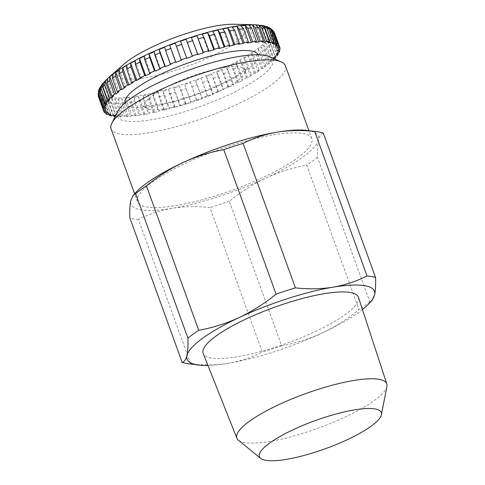 <?xml version="1.0" encoding="UTF-8"?>
<svg xmlns="http://www.w3.org/2000/svg" width="485" height="485" viewBox="0 0 485 485"><rect width="100%" height="100%" fill="white"/><g stroke="black" fill="none" stroke-linecap="round" stroke-linejoin="round"><path stroke-width="0.36" stroke-dasharray="2.42 1.82" d="M171.72 107.676A53.495 12.337 -19.9 0 1 145.694 107.785A53.495 12.337 -19.9 0 1 164.136 88.294A53.495 12.337 -19.9 0 1 218.171 68.646A53.495 12.337 -19.9 0 1 245.349 71.713A53.495 12.337 -19.9 0 1 171.72 107.676M123.942 64.135A68.033 15.69 160.1 0 0 152.205 76.509A68.033 15.69 160.1 0 0 230.163 46.13A68.033 15.69 160.1 0 0 234.122 24.25M266.283 26.39L266.629 26.517M270.782 28.554L269.405 27.894L272.722 30.228M274.219 32.277L271.382 29.991L271.873 31.282L275.007 34.229A93.678 21.607 160.1 0 1 275.14 35.599L272 32.592L271.788 34.126L274.928 37.133L279.342 49.337M279.263 52.234L274.377 38.727L271.254 35.654L270.333 37.412L273.455 40.485L277.863 52.653M277.117 55.787L272.224 42.28L269.157 39.133L267.544 41.08L270.612 44.232L275.086 56.581M273.619 59.71L268.726 46.202L265.738 42.965L263.464 45.081L266.453 48.312L271.339 61.819L269.66 62.201L271.94 60.091L273.619 59.71A93.678 21.607 160.1 0 0 274.401 58.921M268.823 63.935L263.937 50.428L261.057 47.106L258.147 49.343L261.033 52.665L265.919 66.172L264.349 66.463L267.253 64.226L268.823 63.935A93.678 21.607 160.1 0 0 271.339 61.819M262.821 68.397L257.929 54.89L255.177 51.471L251.691 53.811L254.437 57.224L259.329 70.731L257.887 70.931L261.379 68.591L262.821 68.397A93.678 21.607 160.1 0 0 265.919 66.172M255.686 73.029L250.8 59.522L248.199 56.005L244.185 58.4L246.78 61.91L251.673 75.418L250.381 75.521L254.401 73.126L255.686 73.029A93.678 21.607 160.1 0 0 259.329 70.731M247.55 77.752L242.658 64.244L240.233 60.631L235.752 63.044L238.177 66.657L243.064 80.164L241.948 80.164L246.435 77.752L247.55 77.752A93.678 21.607 160.1 0 0 251.673 75.418M238.529 82.499L233.637 68.991L231.406 65.281L226.531 67.676L228.762 71.386L233.649 84.893L232.727 84.796L237.601 82.401L238.529 82.499A93.678 21.607 160.1 0 0 243.064 80.164M228.762 87.191L223.876 73.684L221.851 69.876L216.656 72.21L218.68 76.018L223.573 89.525L222.851 89.337L228.047 86.997L228.762 87.191A93.678 21.607 160.1 0 0 233.649 84.893M218.42 91.75L211.721 74.344L206.295 76.588L208.101 80.492L212.988 93.999L212.491 93.708L217.917 91.465L218.42 91.75A93.678 21.607 160.1 0 0 223.573 89.525M207.647 96.115L201.178 78.618L195.6 80.734L202.069 98.231L201.796 97.855L207.374 95.739L207.647 96.115A93.678 21.607 160.1 0 0 212.988 93.999M196.631 100.207L190.387 82.626L184.749 84.584L190.987 102.165L190.944 101.704L196.583 99.746L196.631 100.207A93.678 21.607 160.1 0 0 202.069 98.231M185.531 103.966L179.517 86.312L173.903 88.076L179.917 105.73L180.099 105.197L185.713 103.432L185.531 103.966A93.678 21.607 160.1 0 0 190.987 102.165M174.527 107.337L169.635 93.823L168.744 89.61L163.245 91.15L164.136 95.369L169.029 108.876L169.441 108.27L174.939 106.73L174.527 107.337A93.678 21.607 160.1 0 0 179.917 105.73M163.791 110.253L158.904 96.745L158.231 92.471L152.933 93.769L153.606 98.043L158.498 111.55L159.129 110.889L164.427 109.592L163.791 110.253A93.678 21.607 160.1 0 0 169.029 108.876M153.496 112.684L148.61 99.176L148.143 94.854L143.136 95.884L143.602 100.207L148.489 113.714L149.331 113.005L154.345 111.974L153.496 112.684A93.678 21.607 160.1 0 0 158.498 111.55M268.969 56.557A82.717 19.079 -19.9 0 1 242.27 88.131A82.717 19.079 -19.9 0 1 151.496 119.746A82.717 19.079 -19.9 0 1 117.849 111.265M285.392 65.736A92.677 21.376 -19.9 0 1 242.591 101.711A92.677 21.376 -19.9 0 1 149.562 132.666A92.677 21.376 -19.9 0 1 111.101 128.828M273.34 134.836A92.677 21.376 -19.9 0 1 311.8 138.674A92.677 21.376 -19.9 0 1 268.999 174.655A92.677 21.376 -19.9 0 1 175.964 205.61A92.677 21.376 -19.9 0 1 137.51 201.766A92.677 21.376 -19.9 0 1 180.311 165.791A92.677 21.376 -19.9 0 1 273.34 134.836M386.909 386.436A79.722 18.388 -19.9 0 1 345.405 416.942A79.722 18.388 -19.9 0 1 269.915 441.392A79.722 18.388 -19.9 0 1 238.396 440.198M358.433 297.256A82.553 19.036 -19.9 0 1 320.021 329.291A82.553 19.036 -19.9 0 1 237.395 356.748A82.553 19.036 -19.9 0 1 203.185 353.456M323.259 133.066C321.07 133.648 319.476 135.933 318.475 139.916C317.536 144.1 317.208 149.895 317.499 157.298L369.8 301.773L372.092 300.288M362.44 309.497A99.655 22.983 -19.9 0 1 322.228 332.971C335.256 326.775 347.509 318.991 358.997 309.624L306.702 165.149C292.71 167.701 279.184 171.975 266.119 177.971C253.097 184.167 240.839 191.951 229.35 201.317L281.652 345.793C295.644 343.241 309.169 338.966 322.228 332.971A99.655 22.983 -19.9 0 1 228.411 363.277C240.548 361.143 251.842 357.396 262.3 352.043L209.999 207.568C197.08 206.119 184.512 206.349 172.302 208.277C160.286 210.369 148.992 214.109 138.413 219.505L190.708 363.98C203.773 365.435 216.334 365.205 228.411 363.277A99.655 22.983 -19.9 0 1 207.944 365.423M369.8 301.773A109.622 25.281 -19.9 0 1 358.997 309.624M281.652 345.793A109.622 25.281 -19.9 0 1 262.3 352.043M190.708 363.98A109.622 25.281 -19.9 0 1 188.398 363.744M317.499 157.298A109.622 25.281 -19.9 0 1 306.702 165.149M229.35 201.317A109.622 25.281 -19.9 0 1 209.999 207.568M138.413 219.505A109.622 25.281 -19.9 0 1 129.859 217.91M306.884 130.423A99.655 22.983 -19.9 0 1 318.475 139.916A99.655 22.983 -19.9 0 1 266.119 177.971A99.655 22.983 -19.9 0 1 172.302 208.277A99.655 22.983 -19.9 0 1 130.835 200.529A99.655 22.983 -19.9 0 1 135.994 192.284M143.809 114.581L138.916 101.074L138.649 96.715L134.005 97.461L134.272 101.826L139.165 115.333L140.201 114.587L144.851 113.836L143.809 114.581A93.678 21.607 160.1 0 0 148.489 113.714M134.866 115.915L129.98 102.408L129.895 98.025L125.688 98.485L125.773 102.868L130.665 116.376L131.884 115.606L136.091 115.145L134.866 115.915A93.678 21.607 160.1 0 0 139.165 115.333M126.827 116.673L121.935 103.166L122.014 98.77L118.31 98.928L118.237 103.323L123.123 116.83L124.512 116.048L128.21 115.891L126.827 116.673A93.678 21.607 160.1 0 0 130.665 116.376M119.807 116.836L114.915 103.329L115.133 98.928L111.993 98.782L111.774 103.184L116.667 116.691L118.194 115.903L121.329 116.048L119.807 116.836A93.678 21.607 160.1 0 0 123.123 116.83M113.508 115.266L109.028 102.893L109.361 98.51L106.833 98.061L106.5 102.444L111.392 115.951M108.773 114.036L104.366 101.868L104.79 97.509L102.917 96.77L102.493 101.129L107.385 114.636M105.421 112.478L101.007 100.274L101.492 95.951L100.298 94.927L99.813 99.249L104.705 112.762M103.414 110.344L98.995 98.134L99.516 93.854L99.025 92.562L98.503 96.842M98.097 93.763L99.11 89.719L98.449 91.216M100.425 86.645L100.195 87.082M115.187 116.558A93.678 21.607 160.1 0 0 116.667 116.691M280.033 49.106L275.14 35.599M143.136 95.884L149.331 113.005M154.345 111.974L148.143 94.854M152.933 93.769L159.129 110.889M164.427 109.592L158.231 92.471M163.245 91.15L169.441 108.27M174.939 106.73L168.744 89.61M173.903 88.076L180.099 105.197M185.713 103.432L179.517 86.312M184.749 84.584L190.944 101.704M196.583 99.746L190.387 82.626M195.6 80.734L201.796 97.855M207.374 95.739L201.178 78.618M206.295 76.588L212.491 93.708M217.917 91.465L211.721 74.344M216.656 72.21L222.851 89.337M228.047 86.997L221.851 69.876M226.531 67.676L232.727 84.796M237.601 82.401L231.406 65.281M235.752 63.044L241.948 80.164M246.435 77.752L240.233 60.631M244.185 58.4L250.381 75.521M254.401 73.126L248.199 56.005M251.691 53.811L257.887 70.931M261.379 68.591L255.177 51.471M258.147 49.343L264.349 66.463M267.253 64.226L261.057 47.106M263.464 45.081L269.66 62.201M271.94 60.091L265.738 42.965M267.544 41.08L273.746 58.2M275.359 56.254L269.157 39.133M270.333 37.412L276.535 54.532M277.456 52.774L271.254 35.654M271.788 34.126L277.984 51.246M278.196 49.712L272 32.592M271.873 31.282L277.602 47.106M277.578 47.112L271.382 29.991M270.6 28.918L276.323 44.729M275.601 45.014L269.405 27.894M268.175 27.603L273.692 42.856M272.303 43.456L266.107 26.335M267.732 42.456L261.536 25.335M261.961 42.037L255.765 24.917M255.08 42.201L248.884 25.081M247.198 42.941L241.003 25.82M238.444 44.256L232.248 27.136M228.95 46.117L222.754 28.997M218.868 48.494L212.666 31.373M208.356 51.355L202.154 34.235M197.577 54.659L191.381 37.533M186.707 58.339L180.511 41.219M175.297 43.11L181.499 60.231M164.603 47.257L170.805 64.378M154.242 51.634L160.438 68.755M144.366 56.169L150.568 73.29M135.145 60.801L141.341 77.921M126.712 65.445L132.908 82.565M119.207 70.04L125.403 87.161M112.75 74.502L118.946 91.623M107.434 78.764L113.629 95.884M103.353 82.765L109.549 99.886M100.565 86.433L106.761 103.56M105.354 103.972L99.795 88.616M99.11 89.719L105.312 106.839M104.621 107.07L98.898 91.253M99.025 92.562L105.221 109.689M105.712 110.974L99.516 93.854M100.298 94.927L106.494 112.047M107.688 113.072L101.492 95.951M102.917 96.77L109.113 113.89M110.986 114.63L104.79 97.509M106.833 98.061L113.035 115.181M115.557 115.63L109.361 98.51M111.993 98.782L118.194 115.903M121.329 116.048L115.133 98.928M118.31 98.928L124.512 116.048M128.21 115.891L122.014 98.77M125.688 98.485L131.884 115.606M136.091 115.145L129.895 98.025M134.005 97.461L140.201 114.587M144.851 113.836L138.649 96.715M125.057 102.953A70.755 16.32 160.1 0 0 160.923 104.857A70.755 16.32 160.1 0 0 228.993 80.668A70.755 16.32 160.1 0 0 258.111 54.787M108.113 78.012A90.798 20.94 160.1 0 0 145.839 94.526A90.798 20.94 160.1 0 0 249.884 53.98A90.798 20.94 160.1 0 0 255.165 24.777M274.377 38.727A93.678 21.607 160.1 0 0 274.928 37.133M272.224 42.28A93.678 21.607 160.1 0 0 273.455 40.485M268.726 46.202A93.678 21.607 160.1 0 0 270.612 44.232M263.937 50.428A93.678 21.607 160.1 0 0 266.453 48.312M257.929 54.89A93.678 21.607 160.1 0 0 261.033 52.665M250.8 59.522A93.678 21.607 160.1 0 0 254.437 57.224M242.658 64.244A93.678 21.607 160.1 0 0 246.78 61.91M233.637 68.991A93.678 21.607 160.1 0 0 238.177 66.657M223.876 73.684A93.678 21.607 160.1 0 0 228.762 71.386M213.527 78.243A93.678 21.607 160.1 0 0 218.68 76.018M202.76 82.608A93.678 21.607 160.1 0 0 208.101 80.492M191.739 86.7A93.678 21.607 160.1 0 0 197.183 84.723M180.638 90.459A93.678 21.607 160.1 0 0 186.101 88.658M169.635 93.823A93.678 21.607 160.1 0 0 175.024 92.223M158.904 96.745A93.678 21.607 160.1 0 0 164.136 95.369M148.61 99.176A93.678 21.607 160.1 0 0 153.606 98.043M138.916 101.074A93.678 21.607 160.1 0 0 143.602 100.207M129.98 102.408A93.678 21.607 160.1 0 0 134.272 101.826M121.935 103.166A93.678 21.607 160.1 0 0 125.773 102.868M114.915 103.329A93.678 21.607 160.1 0 0 118.237 103.323M109.028 102.893A93.678 21.607 160.1 0 0 111.774 103.184M104.366 101.868A93.678 21.607 160.1 0 0 106.5 102.444M101.007 100.274A93.678 21.607 160.1 0 0 102.493 101.129M98.995 98.134A93.678 21.607 160.1 0 0 99.813 99.249M245.349 71.713L246.907 67.694C248.296 67.003 238.553 75.66 222.973 82.941C203.27 92.38 183.451 99.261 163.506 103.572C149.641 105.839 142.445 106.548 141.929 105.7L145.694 107.785M311.8 138.674L308.903 130.677M137.51 201.766L134.612 193.77"/><path stroke-width="0.73" d="M108.113 78.012A90.798 20.94 160.1 0 1 224.682 28.282A90.798 20.94 160.1 0 1 255.165 24.777L234.122 24.25A68.033 15.69 160.1 0 0 211.284 26.875A68.033 15.69 160.1 0 0 123.942 64.135L108.113 78.012L100.425 86.645M274.401 58.921A93.678 21.607 160.1 0 0 275.504 57.739L273.746 58.2L275.359 56.254L277.117 55.787A93.678 21.607 160.1 0 0 278.341 53.993L276.535 54.532L277.456 52.774L279.263 52.234A93.678 21.607 160.1 0 0 279.815 50.64L277.984 51.246L278.196 49.712L280.033 49.106A93.678 21.607 160.1 0 0 279.9 47.736L278.069 48.403L277.578 47.112L279.409 46.451A93.678 21.607 160.1 0 0 278.59 45.329L276.796 46.039L275.601 45.014L277.396 44.305A93.678 21.607 160.1 0 0 275.91 43.45L274.177 44.196L272.303 43.456L274.037 42.71A93.678 21.607 160.1 0 0 271.903 42.134L270.26 42.904L267.732 42.456L269.375 41.686A93.678 21.607 160.1 0 0 266.629 41.401L265.101 42.183L261.961 42.037L263.488 41.255A93.678 21.607 160.1 0 0 260.166 41.255L258.784 42.043L255.08 42.201L256.468 41.413A93.678 21.607 160.1 0 0 252.63 41.716L251.406 42.486L247.198 42.941L248.423 42.171A93.678 21.607 160.1 0 0 244.131 42.759L243.088 43.505L238.444 44.256L239.487 43.511L234.594 29.997A93.678 21.607 160.1 0 0 229.914 30.864L227.762 27.96L225.246 28.445L222.754 28.997L224.907 31.901A93.678 21.607 160.1 0 0 219.905 33.028L224.797 46.536L224.161 47.197L218.868 48.494L219.499 47.833A93.678 21.607 160.1 0 0 214.267 49.209L213.855 49.816L208.356 51.355L208.768 50.755A93.678 21.607 160.1 0 0 203.379 52.356L203.191 52.895L197.577 54.659L197.765 54.12A93.678 21.607 160.1 0 0 192.302 55.927L192.351 56.387L186.707 58.339L186.664 57.879A93.678 21.607 160.1 0 0 181.22 59.855L181.499 60.231L175.916 62.353L175.643 61.971A93.678 21.607 160.1 0 0 170.302 64.093L170.805 64.378L165.373 66.621L164.876 66.336A93.678 21.607 160.1 0 0 159.723 68.561L160.438 68.755L155.242 71.095L154.527 70.901A93.678 21.607 160.1 0 0 149.641 73.193L150.568 73.29L145.688 75.684L144.766 75.587A93.678 21.607 160.1 0 0 140.226 77.921L141.341 77.921L136.861 80.334L135.745 80.334A93.678 21.607 160.1 0 0 131.623 82.668L132.908 82.565L128.895 84.96L127.603 85.063A93.678 21.607 160.1 0 0 123.966 87.355L125.403 87.161L121.917 89.495L120.474 89.695A93.678 21.607 160.1 0 0 117.37 91.914L118.946 91.623L116.042 93.866L114.466 94.157A93.678 21.607 160.1 0 0 111.95 96.266L113.629 95.884L111.356 98L109.677 98.376A93.678 21.607 160.1 0 0 107.791 100.346L109.549 99.886L107.937 101.838L106.179 102.299A93.678 21.607 160.1 0 0 104.948 104.093L106.761 103.56L105.839 105.312L104.026 105.851A93.678 21.607 160.1 0 0 103.475 107.446L105.312 106.839L105.093 108.373L103.263 108.979A93.678 21.607 160.1 0 0 103.396 110.35L105.221 109.689L105.712 110.974L103.887 111.641A93.678 21.607 160.1 0 0 104.705 112.762L106.494 112.047L107.688 113.072L105.894 113.781A93.678 21.607 160.1 0 0 107.385 114.636L109.113 113.89L110.986 114.63L109.258 115.375A93.678 21.607 160.1 0 0 111.392 115.951L113.035 115.181L115.557 115.63L113.92 116.4A93.678 21.607 160.1 0 0 115.187 116.558M234.594 29.997L232.248 27.136L236.892 26.384L239.238 29.252L244.131 42.759M248.423 42.171L243.537 28.663L241.003 25.82L245.21 25.366L247.738 28.203L252.63 41.716M256.468 41.413L251.576 27.906L248.884 25.081L252.588 24.923L255.28 27.748L260.166 41.255M263.488 41.255L258.596 27.748L255.765 24.917L258.905 25.062L261.736 27.894L266.629 41.401M269.375 41.686L264.483 28.178L261.536 25.335L264.064 25.784L267.011 28.627L271.903 42.134M274.037 42.71L269.145 29.203L266.107 26.335L268.702 27.348L271.018 29.943L275.91 43.45M277.396 44.305L272.509 30.797L270.782 28.554L268.702 27.348M279.409 46.451L274.516 32.944L272.728 30.222L273.698 31.822L278.59 45.329M134.612 193.77L111.101 128.828A92.677 21.376 -19.9 0 1 111.859 123.166L117.849 111.265A82.717 19.079 -19.9 0 1 238.402 56.581A82.717 19.079 -19.9 0 1 268.969 56.557L281.185 61.868A92.677 21.376 -19.9 0 1 285.392 65.736L308.903 130.677M111.859 123.166A92.677 21.376 -19.9 0 1 246.938 61.892A92.677 21.376 -19.9 0 1 281.185 61.868M260.73 458.404L238.396 440.198A79.722 18.388 -19.9 0 1 236.88 438.21A79.722 18.388 -19.9 0 1 273.419 407.254A79.722 18.388 -19.9 0 1 353.68 380.507A79.722 18.388 -19.9 0 1 386.8 383.938A79.722 18.388 -19.9 0 1 386.909 386.436L381.404 414.724A64.778 14.938 -19.9 0 1 347.678 439.507A64.778 14.938 -19.9 0 1 286.344 459.374A64.778 14.938 -19.9 0 1 260.73 458.404A64.778 14.938 -19.9 0 1 285.835 433.329A64.778 14.938 -19.9 0 1 354.402 409.904A64.778 14.938 -19.9 0 1 381.404 414.724M236.88 438.21L203.185 353.456A82.553 19.036 -19.9 0 1 241.021 321.397A82.553 19.036 -19.9 0 1 324.132 293.704A82.553 19.036 -19.9 0 1 358.433 297.256L386.8 383.938M372.092 300.288L374.584 294.922A99.655 22.983 -19.9 0 1 369.418 303.167A99.655 22.983 -19.9 0 1 362.44 309.497M367.006 275.941C356.548 281.294 345.253 285.034 333.116 287.175A99.655 22.983 -19.9 0 1 374.584 294.922C375.523 290.739 375.845 284.944 375.56 277.541L323.259 133.066A109.622 25.281 -19.9 0 0 317.014 131.702A109.622 25.281 -19.9 0 0 314.704 131.465L367.006 275.941A109.622 25.281 -19.9 0 1 375.56 277.541M207.944 365.423A99.655 22.983 -19.9 0 1 198.529 365.029A99.655 22.983 -19.9 0 1 186.943 355.529C185.937 359.53 184.342 361.816 182.16 362.386L129.859 217.91C129.574 210.502 129.895 204.706 130.835 200.529L133.32 195.152L135.618 193.673L187.919 338.148C188.204 345.562 187.877 351.352 186.943 355.529A99.655 22.983 -19.9 0 1 239.293 317.481C226.204 323.495 212.679 327.769 198.717 330.303L146.415 185.828C157.934 176.449 170.193 168.665 183.185 162.475C196.273 156.461 209.805 152.187 223.767 149.653L276.062 294.128C264.543 303.507 252.285 311.291 239.293 317.481A99.655 22.983 -19.9 0 1 333.116 287.175C321.04 289.096 308.478 289.333 295.413 287.878L243.118 143.402C253.697 138.007 264.992 134.26 277.008 132.169A99.655 22.983 -19.9 0 1 306.884 130.423L317.014 131.702M198.529 365.029L188.398 363.744A109.622 25.281 -19.9 0 1 182.16 362.386M187.919 338.148A109.622 25.281 -19.9 0 1 198.717 330.303M276.062 294.128A109.622 25.281 -19.9 0 1 295.413 287.878M135.618 193.673A109.622 25.281 -19.9 0 1 146.415 185.828M223.767 149.653A109.622 25.281 -19.9 0 1 243.118 143.402M133.32 195.152L135.994 192.284A99.655 22.983 -19.9 0 1 183.185 162.475A99.655 22.983 -19.9 0 1 277.008 132.169C289.218 130.247 301.785 130.01 314.704 131.465M103.263 108.979L98.097 93.763L98.34 96.297L103.396 110.35M104.026 105.851L99.14 92.344L99.225 88.937L98.443 91.216L98.588 93.938L103.475 107.446M99.225 88.937L100.195 87.082M100.565 86.433L100.062 90.586L104.948 104.093M106.179 102.299L101.286 88.791L101.741 84.711L103.353 82.765L102.899 86.839L107.791 100.346M109.677 98.376L104.784 84.869L105.16 80.88L107.434 78.764L107.064 82.759L111.95 96.266M114.466 94.157L109.58 80.649L109.84 76.745L112.75 74.502L112.484 78.406L117.37 91.914M120.474 89.695L115.588 76.181L115.721 72.374L119.207 70.04L119.074 73.847L123.966 87.355M127.603 85.063L122.717 71.556L122.693 67.839L126.712 65.445L126.73 69.161L131.623 82.668M135.745 80.334L130.853 66.827L130.665 63.214L135.145 60.801L135.339 64.414L140.226 77.921M144.766 75.587L139.874 62.08L139.492 58.564L144.366 56.169L144.754 59.685L149.641 73.193M154.527 70.901L149.641 57.394L149.047 53.968L154.242 51.634L154.83 55.054L159.723 68.561M164.876 66.336L159.983 52.829L159.177 49.5L164.603 47.257L170.302 64.093M175.643 61.971L169.72 45.226L175.297 43.11L181.22 59.855M186.664 57.879L180.511 41.219L186.149 39.261L192.302 55.927M197.765 54.12L191.381 37.533L196.995 35.775L203.379 52.356M208.768 50.755L203.876 37.248L202.154 34.235L207.653 32.695L209.374 35.702L214.267 49.209M219.499 47.833L214.612 34.326L212.666 31.373L217.965 30.076L219.905 33.028M239.487 43.511A93.678 21.607 160.1 0 0 234.801 44.371L233.958 45.081L228.95 46.117L229.793 45.408A93.678 21.607 160.1 0 0 224.797 46.536M113.92 116.4L113.508 115.266M109.258 115.375L108.773 114.036M105.894 113.781L105.421 112.478M103.887 111.641L103.414 110.344M229.793 45.408L224.907 31.901M229.914 30.864L234.801 44.371M275.007 34.229L279.9 47.736M279.342 49.337L279.815 50.64M277.863 52.653L278.341 53.993M275.086 56.581L275.504 57.739M277.602 47.106L278.069 48.403M276.323 44.729L276.796 46.039M267.981 27.075L268.175 27.603M273.692 42.856L274.177 44.196M264.064 25.784L270.26 42.904M258.905 25.062L265.101 42.183M252.588 24.923L258.784 42.043M245.21 25.366L251.406 42.486M236.892 26.384L243.088 43.505M227.762 27.96L233.958 45.081M217.965 30.076L224.161 47.197M207.653 32.695L213.855 49.816M196.995 35.775L203.191 52.895M186.149 39.261L192.351 56.387M175.916 62.353L169.72 45.226M165.373 66.621L159.177 49.5M155.242 71.095L149.047 53.968M145.688 75.684L139.492 58.564M136.861 80.334L130.665 63.214M128.895 84.96L122.693 67.839M121.917 89.495L115.721 72.374M116.042 93.866L109.84 76.745M111.356 98L105.16 80.88M107.937 101.838L101.741 84.711M105.839 105.312L105.354 103.972M99.795 88.616L99.643 88.191M105.093 108.373L104.621 107.07M258.111 54.787A70.755 16.32 160.1 0 0 222.366 53.235A70.755 16.32 160.1 0 0 154.933 77.097A70.755 16.32 160.1 0 0 125.057 102.953M243.537 28.663A93.678 21.607 160.1 0 0 239.238 29.252M251.576 27.906A93.678 21.607 160.1 0 0 247.738 28.203M258.596 27.748A93.678 21.607 160.1 0 0 255.28 27.748M264.483 28.178A93.678 21.607 160.1 0 0 261.736 27.894M269.145 29.203A93.678 21.607 160.1 0 0 267.011 28.627M272.509 30.797A93.678 21.607 160.1 0 0 271.018 29.943M274.516 32.944A93.678 21.607 160.1 0 0 273.698 31.822M98.37 95.472A93.678 21.607 160.1 0 0 98.503 96.842M99.14 92.344A93.678 21.607 160.1 0 0 98.588 93.938M101.286 88.791A93.678 21.607 160.1 0 0 100.062 90.586M104.784 84.869A93.678 21.607 160.1 0 0 102.899 86.839M109.58 80.649A93.678 21.607 160.1 0 0 107.064 82.759M115.588 76.181A93.678 21.607 160.1 0 0 112.484 78.406M122.717 71.556A93.678 21.607 160.1 0 0 119.074 73.847M130.853 66.827A93.678 21.607 160.1 0 0 126.73 69.161M139.874 62.08A93.678 21.607 160.1 0 0 135.339 64.414M149.641 57.394A93.678 21.607 160.1 0 0 144.754 59.685M159.983 52.829A93.678 21.607 160.1 0 0 154.83 55.054M170.756 48.464A93.678 21.607 160.1 0 0 165.415 50.579M181.772 44.371A93.678 21.607 160.1 0 0 176.334 46.348M192.872 40.613A93.678 21.607 160.1 0 0 187.416 42.419M203.876 37.248A93.678 21.607 160.1 0 0 198.486 38.848M214.612 34.326A93.678 21.607 160.1 0 0 209.374 35.702M255.165 24.777L266.283 26.39M369.418 303.167L372.098 300.294"/></g></svg>
